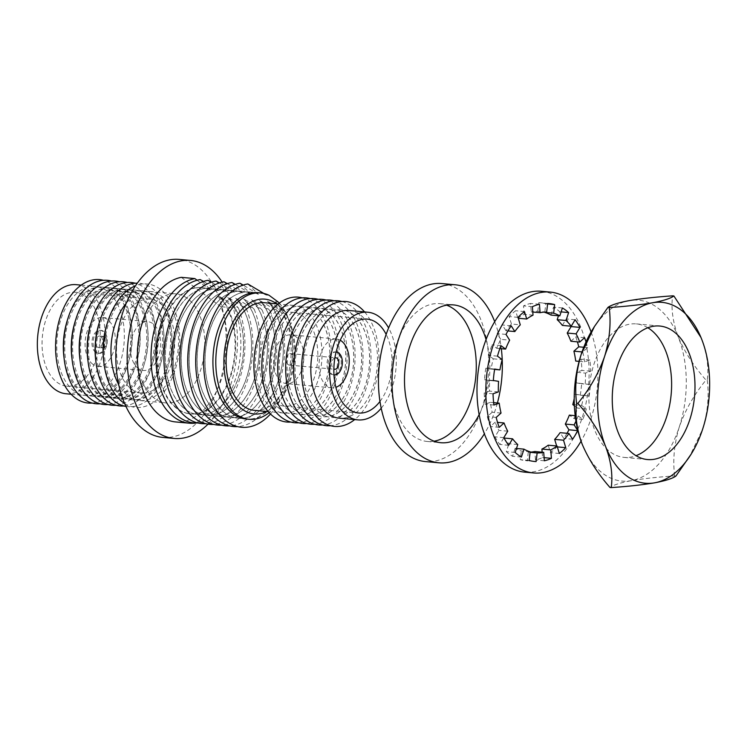 <?xml version="1.0" encoding="UTF-8"?>
<svg xmlns="http://www.w3.org/2000/svg" width="747" height="747" viewBox="0 0 747 747"><rect width="100%" height="100%" fill="white"/><g stroke="black" fill="none" stroke-linecap="round" stroke-linejoin="round"><path stroke-width="0.56" stroke-dasharray="3.73 2.8" d="M280.461 409.356A54.064 33.12 -84.7 0 1 265.017 347.439A54.064 33.12 -84.7 0 1 301.555 306.13A54.064 33.12 -84.7 0 1 312.75 310.565A54.064 33.12 -84.7 0 1 328.194 372.482A54.064 33.12 -84.7 0 1 291.657 413.791A54.064 33.12 -84.7 0 1 280.461 409.356M280.377 409.347A54.064 33.12 -84.7 0 1 264.942 347.43A54.064 33.12 -84.7 0 1 301.48 306.121A54.064 33.12 -84.7 0 1 312.666 310.556A54.064 33.12 -84.7 0 1 328.11 372.473A54.064 33.12 -84.7 0 1 291.573 413.782A54.064 33.12 -84.7 0 1 280.377 409.347M310.22 298.576A62.711 38.424 -84.7 0 1 319.268 303.021A62.711 38.424 -84.7 0 1 337.775 371.67A62.711 38.424 -84.7 0 1 298.8 422.793M288.323 410.075A54.064 33.12 -84.7 0 1 272.879 348.158A54.064 33.12 -84.7 0 1 309.417 306.849A54.064 33.12 -84.7 0 1 320.612 311.284A54.064 33.12 -84.7 0 1 336.057 373.211A54.064 33.12 -84.7 0 1 299.519 414.52A54.064 33.12 -84.7 0 1 288.323 410.075M288.407 410.084A54.064 33.12 -84.7 0 1 272.963 348.167A54.064 33.12 -84.7 0 1 309.501 306.858A54.064 33.12 -84.7 0 1 320.696 311.294A54.064 33.12 -84.7 0 1 336.131 373.211A54.064 33.12 -84.7 0 1 299.594 414.52A54.064 33.12 -84.7 0 1 288.407 410.084M318.166 299.304A62.711 38.424 -84.7 0 1 327.205 303.758A62.711 38.424 -84.7 0 1 345.712 372.398A62.711 38.424 -84.7 0 1 306.737 423.53M296.26 410.803A54.064 33.12 -84.7 0 1 280.825 348.886A54.064 33.12 -84.7 0 1 317.363 307.577A54.064 33.12 -84.7 0 1 328.549 312.022A54.064 33.12 -84.7 0 1 343.993 373.939A54.064 33.12 -84.7 0 1 307.456 415.248A54.064 33.12 -84.7 0 1 296.26 410.803M296.344 410.813A54.064 33.12 -84.7 0 1 280.9 348.896A54.064 33.12 -84.7 0 1 317.438 307.587A54.064 33.12 -84.7 0 1 328.633 312.031A54.064 33.12 -84.7 0 1 344.078 373.948A54.064 33.12 -84.7 0 1 307.54 415.257A54.064 33.12 -84.7 0 1 296.344 410.813M326.103 300.042A62.711 38.424 -84.7 0 1 335.151 304.487A62.711 38.424 -84.7 0 1 353.658 373.127A62.711 38.424 -84.7 0 1 314.683 424.259M304.206 411.541A54.064 33.12 -84.7 0 1 288.762 349.624A54.064 33.12 -84.7 0 1 325.3 308.315A54.064 33.12 -84.7 0 1 336.495 312.75A54.064 33.12 -84.7 0 1 351.94 374.667A54.064 33.12 -84.7 0 1 315.402 415.976A54.064 33.12 -84.7 0 1 304.206 411.541M304.29 411.55A54.064 33.12 -84.7 0 1 288.846 349.624A54.064 33.12 -84.7 0 1 325.384 308.315A54.064 33.12 -84.7 0 1 336.58 312.76A54.064 33.12 -84.7 0 1 352.014 374.677A54.064 33.12 -84.7 0 1 315.477 415.986A54.064 33.12 -84.7 0 1 304.29 411.55M334.049 300.77A62.711 38.424 -84.7 0 1 343.088 305.215A62.711 38.424 -84.7 0 1 361.595 373.864A62.711 38.424 -84.7 0 1 322.62 424.987M312.143 412.269A54.064 33.12 -84.7 0 1 296.708 350.352A54.064 33.12 -84.7 0 1 333.246 309.043A54.064 33.12 -84.7 0 1 344.432 313.479A54.064 33.12 -84.7 0 1 359.877 375.396A54.064 33.12 -84.7 0 1 323.339 416.705A54.064 33.12 -84.7 0 1 312.143 412.269M312.227 412.279A54.064 33.12 -84.7 0 1 296.783 350.362A54.064 33.12 -84.7 0 1 333.321 309.053A54.064 33.12 -84.7 0 1 344.516 313.488A54.064 33.12 -84.7 0 1 359.961 375.405A54.064 33.12 -84.7 0 1 323.423 416.714A54.064 33.12 -84.7 0 1 312.227 412.279M341.986 301.499A62.711 38.424 -84.7 0 1 351.034 305.943A62.711 38.424 -84.7 0 1 369.541 374.592A62.711 38.424 -84.7 0 1 330.566 425.715M320.089 412.998A54.064 33.12 -84.7 0 1 304.645 351.081A54.064 33.12 -84.7 0 1 341.183 309.772A54.064 33.12 -84.7 0 1 352.379 314.207A54.064 33.12 -84.7 0 1 367.823 376.133A54.064 33.12 -84.7 0 1 331.285 417.433A54.064 33.12 -84.7 0 1 320.089 412.998M320.174 413.007A54.064 33.12 -84.7 0 1 304.729 351.09A54.064 33.12 -84.7 0 1 341.267 309.781A54.064 33.12 -84.7 0 1 352.463 314.216A54.064 33.12 -84.7 0 1 367.897 376.133A54.064 33.12 -84.7 0 1 331.36 417.442A54.064 33.12 -84.7 0 1 320.174 413.007M349.129 310.5A54.064 33.12 -84.7 0 1 360.315 314.945A54.064 33.12 -84.7 0 1 375.76 376.862A54.064 33.12 -84.7 0 1 339.222 418.171M379.98 401.447A47.145 28.881 95.3 0 0 386.143 334.376M274.663 402.306A47.145 28.881 95.3 0 0 284.42 406.181A47.145 28.881 95.3 0 0 316.28 370.157A47.145 28.881 95.3 0 0 302.815 316.168A47.145 28.881 95.3 0 0 293.057 312.293A47.145 28.881 95.3 0 0 261.198 348.317A47.145 28.881 95.3 0 0 274.663 402.306M340.221 340.23A24.511 15.015 95.3 0 0 336.365 339.007A24.511 15.015 95.3 0 0 319.8 357.729A24.511 15.015 95.3 0 0 326.803 385.807A24.511 15.015 95.3 0 0 331.873 387.814A24.511 15.015 95.3 0 0 335.889 387.32M296.055 336.841A24.511 15.015 95.3 0 0 290.985 334.833A24.511 15.015 95.3 0 0 274.42 353.555A24.511 15.015 95.3 0 0 281.423 381.633A24.511 15.015 95.3 0 0 286.493 383.641A24.511 15.015 95.3 0 0 303.058 364.919A24.511 15.015 95.3 0 0 296.055 336.841M335.179 351.93L336.103 352.014A11.532 7.068 95.3 0 0 328.484 361.006A11.532 7.068 95.3 0 0 331.808 374.051A11.532 7.068 95.3 0 0 333.993 374.975L333.059 374.891A11.532 7.068 95.3 0 0 340.856 366.086A11.532 7.068 95.3 0 0 337.56 352.873A11.532 7.068 95.3 0 0 335.179 351.93A11.532 7.068 95.3 0 0 327.382 360.736A11.532 7.068 95.3 0 0 330.678 373.948A11.532 7.068 95.3 0 0 333.059 374.891M334.889 357.869A5.771 3.53 95.3 0 0 331.771 362.893A5.771 3.53 95.3 0 0 333.535 368.785A5.771 3.53 95.3 0 0 333.862 368.99M288.155 364.611A5.771 3.53 95.3 0 0 289.341 365.087A5.771 3.53 95.3 0 0 293.244 360.68A5.771 3.53 95.3 0 0 291.591 354.069A5.771 3.53 95.3 0 0 290.406 353.602A5.771 3.53 95.3 0 0 286.503 358.009A5.771 3.53 95.3 0 0 288.155 364.611M272.524 408.628A54.064 33.12 -84.7 0 1 257.08 346.701A54.064 33.12 -84.7 0 1 293.618 305.402A54.064 33.12 -84.7 0 1 304.813 309.837A54.064 33.12 -84.7 0 1 320.248 371.754A54.064 33.12 -84.7 0 1 283.711 413.063A54.064 33.12 -84.7 0 1 272.524 408.628M302.283 297.848A62.711 38.424 -84.7 0 1 311.322 302.292A62.711 38.424 -84.7 0 1 329.829 370.942A62.711 38.424 -84.7 0 1 290.854 422.064M107.353 322.993A54.783 33.568 -84.7 0 1 141.827 290.714A54.783 33.568 -84.7 0 1 153.172 295.214A54.783 33.568 -84.7 0 1 168.822 357.953A54.783 33.568 -84.7 0 1 131.799 399.813A54.783 33.568 -84.7 0 1 120.454 395.322A54.783 33.568 -84.7 0 1 103.786 361.781M154.564 295.336A54.783 33.568 95.3 0 0 143.219 290.844A54.783 33.568 95.3 0 0 106.195 332.704A54.783 33.568 95.3 0 0 121.845 395.443A54.783 33.568 95.3 0 0 133.19 399.944A54.783 33.568 95.3 0 0 170.213 358.084A54.783 33.568 95.3 0 0 154.564 295.336M125.972 406.443A61.992 37.985 95.3 0 0 169.438 360.829A61.992 37.985 95.3 0 0 152.052 288.323A61.992 37.985 95.3 0 0 137.317 283.141M146.627 294.607A54.783 33.568 95.3 0 0 135.282 290.107A54.783 33.568 95.3 0 0 98.259 331.967A54.783 33.568 95.3 0 0 113.908 394.715A54.783 33.568 95.3 0 0 125.244 399.215A54.783 33.568 95.3 0 0 162.267 357.355A54.783 33.568 95.3 0 0 146.627 294.607M99.416 322.265A54.783 33.568 -84.7 0 1 133.89 289.985A54.783 33.568 -84.7 0 1 145.235 294.477A54.783 33.568 -84.7 0 1 160.876 357.225A54.783 33.568 -84.7 0 1 123.853 399.085A54.783 33.568 -84.7 0 1 112.517 394.584A54.783 33.568 -84.7 0 1 95.849 361.053M123.927 405.985A61.992 37.985 95.3 0 0 162.416 355.413A61.992 37.985 95.3 0 0 144.106 287.595A61.992 37.985 95.3 0 0 135.216 283.206M138.681 293.879A54.783 33.568 95.3 0 0 127.335 289.378A54.783 33.568 95.3 0 0 90.312 331.238A54.783 33.568 95.3 0 0 105.962 393.986A54.783 33.568 95.3 0 0 117.307 398.478A54.783 33.568 95.3 0 0 154.33 356.627A54.783 33.568 95.3 0 0 138.681 293.879M91.47 321.537A54.783 33.568 -84.7 0 1 125.944 289.257A54.783 33.568 -84.7 0 1 137.289 293.748A54.783 33.568 -84.7 0 1 152.939 356.496A54.783 33.568 -84.7 0 1 115.916 398.356A54.783 33.568 -84.7 0 1 104.571 393.856A54.783 33.568 -84.7 0 1 87.903 360.325M115.981 405.257A61.992 37.985 95.3 0 0 154.47 354.685A61.992 37.985 95.3 0 0 136.169 286.867A61.992 37.985 95.3 0 0 127.27 282.478M130.744 293.151A54.783 33.568 95.3 0 0 119.399 288.65A54.783 33.568 95.3 0 0 82.375 330.51A54.783 33.568 95.3 0 0 98.025 393.258A54.783 33.568 95.3 0 0 109.361 397.749A54.783 33.568 95.3 0 0 146.384 355.889A54.783 33.568 95.3 0 0 130.744 293.151M83.533 320.808A54.783 33.568 -84.7 0 1 118.007 288.519A54.783 33.568 -84.7 0 1 129.352 293.02A54.783 33.568 -84.7 0 1 144.993 355.768A54.783 33.568 -84.7 0 1 107.97 397.628A54.783 33.568 -84.7 0 1 96.634 393.127A54.783 33.568 -84.7 0 1 79.966 359.596M108.044 404.529A61.992 37.985 95.3 0 0 146.533 353.957A61.992 37.985 95.3 0 0 128.223 286.129A61.992 37.985 95.3 0 0 119.333 281.75M122.797 292.413A54.783 33.568 95.3 0 0 111.452 287.922A54.783 33.568 95.3 0 0 74.429 329.782A54.783 33.568 95.3 0 0 90.079 392.52A54.783 33.568 95.3 0 0 101.424 397.021A54.783 33.568 95.3 0 0 138.447 355.161A54.783 33.568 95.3 0 0 122.797 292.413M75.587 320.08A54.783 33.568 -84.7 0 1 110.061 287.791A54.783 33.568 -84.7 0 1 121.406 292.292A54.783 33.568 -84.7 0 1 137.056 355.03A54.783 33.568 -84.7 0 1 100.033 396.89A54.783 33.568 -84.7 0 1 88.688 392.399A54.783 33.568 -84.7 0 1 72.02 358.859M100.098 403.791A61.992 37.985 95.3 0 0 138.587 353.219A61.992 37.985 95.3 0 0 120.286 285.401A61.992 37.985 95.3 0 0 111.387 281.021M114.861 291.685A54.783 33.568 95.3 0 0 103.516 287.193A54.783 33.568 95.3 0 0 66.492 329.053A54.783 33.568 95.3 0 0 82.142 391.792A54.783 33.568 95.3 0 0 93.478 396.293A54.783 33.568 95.3 0 0 130.501 354.433A54.783 33.568 95.3 0 0 114.861 291.685M67.65 319.342A54.783 33.568 -84.7 0 1 102.124 287.063A54.783 33.568 -84.7 0 1 113.469 291.563A54.783 33.568 -84.7 0 1 129.11 354.302A54.783 33.568 -84.7 0 1 92.086 396.162A54.783 33.568 -84.7 0 1 80.751 391.661A54.783 33.568 -84.7 0 1 64.083 358.13M92.161 403.063A61.992 37.985 95.3 0 0 130.65 352.491A61.992 37.985 95.3 0 0 112.349 284.672A61.992 37.985 95.3 0 0 103.45 280.293M106.914 290.957A54.783 33.568 95.3 0 0 95.569 286.456A54.783 33.568 95.3 0 0 58.546 328.316A54.783 33.568 95.3 0 0 74.196 391.064A54.783 33.568 95.3 0 0 85.541 395.565A54.783 33.568 95.3 0 0 122.564 353.704A54.783 33.568 95.3 0 0 106.914 290.957M76.157 284.672A54.783 33.568 -84.7 0 1 87.502 289.173A54.783 33.568 -84.7 0 1 103.151 351.912A54.783 33.568 -84.7 0 1 66.128 393.772M85.223 296.148A47.145 28.881 -84.7 0 1 98.688 350.147A47.145 28.881 -84.7 0 1 66.828 386.171A47.145 28.881 -84.7 0 1 57.061 382.296A47.145 28.881 -84.7 0 1 43.597 328.307A47.145 28.881 -84.7 0 1 75.456 292.282A47.145 28.881 -84.7 0 1 85.223 296.148M159.643 302.993A47.145 28.881 -84.7 0 1 173.108 356.991A47.145 28.881 -84.7 0 1 141.248 393.015A47.145 28.881 -84.7 0 1 131.491 389.14A47.145 28.881 -84.7 0 1 118.026 335.151A47.145 28.881 -84.7 0 1 149.886 299.127A47.145 28.881 -84.7 0 1 159.643 302.993M92.861 364.284A24.511 15.015 -84.7 0 1 85.868 336.215A24.511 15.015 -84.7 0 1 102.432 317.494A24.511 15.015 -84.7 0 1 107.503 319.501A24.511 15.015 -84.7 0 1 114.506 347.57A24.511 15.015 -84.7 0 1 97.941 366.301A24.511 15.015 -84.7 0 1 92.861 364.284M138.242 368.458A24.511 15.015 -84.7 0 1 131.248 340.389A24.511 15.015 -84.7 0 1 147.813 321.668A24.511 15.015 -84.7 0 1 152.883 323.675A24.511 15.015 -84.7 0 1 159.886 351.744A24.511 15.015 -84.7 0 1 143.321 370.475A24.511 15.015 -84.7 0 1 138.242 368.458M95.607 352.332A11.532 7.068 -84.7 0 1 92.311 339.119A11.532 7.068 -84.7 0 1 100.107 330.305A11.532 7.068 -84.7 0 1 102.498 331.257A11.532 7.068 -84.7 0 1 105.785 344.46A11.532 7.068 -84.7 0 1 97.997 353.275A11.532 7.068 -84.7 0 1 95.607 352.332M96.736 352.435A11.532 7.068 -84.7 0 1 93.45 339.222A11.532 7.068 -84.7 0 1 101.237 330.407A11.532 7.068 -84.7 0 1 103.628 331.36A11.532 7.068 -84.7 0 1 106.924 344.563A11.532 7.068 -84.7 0 1 99.127 353.378A11.532 7.068 -84.7 0 1 96.736 352.435M100.77 336.523A5.771 3.53 -84.7 0 1 102.423 343.125A5.771 3.53 -84.7 0 1 98.52 347.532A5.771 3.53 -84.7 0 1 97.325 347.056A5.771 3.53 -84.7 0 1 95.681 340.455A5.771 3.53 -84.7 0 1 99.575 336.047A5.771 3.53 -84.7 0 1 100.77 336.523M105.308 336.944A5.771 3.53 -84.7 0 1 106.961 343.545A5.771 3.53 -84.7 0 1 103.058 347.953A5.771 3.53 -84.7 0 1 101.863 347.476A5.771 3.53 -84.7 0 1 100.219 340.875A5.771 3.53 -84.7 0 1 104.113 336.467A5.771 3.53 -84.7 0 1 105.308 336.944M126.196 303.301A54.783 33.568 -84.7 0 1 149.774 291.442A54.783 33.568 -84.7 0 1 161.119 295.943A54.783 33.568 -84.7 0 1 176.759 358.691A54.783 33.568 -84.7 0 1 139.736 400.541A54.783 33.568 -84.7 0 1 128.4 396.05A54.783 33.568 -84.7 0 1 118.726 384.584M124.656 403.492A61.992 37.985 95.3 0 0 175.396 369.065A61.992 37.985 95.3 0 0 159.989 289.052A61.992 37.985 95.3 0 0 135.478 285.793M162.79 437.406A89.379 54.764 95.3 0 0 223.204 369.111A89.379 54.764 95.3 0 0 197.666 266.744A89.379 54.764 95.3 0 0 179.159 259.405M254.522 410.374A54.064 33.12 95.3 0 0 291.05 369.065A54.064 33.12 95.3 0 0 275.615 307.148A54.064 33.12 95.3 0 0 264.419 302.712M154.62 398.459A54.783 33.568 -84.7 0 1 138.97 335.711A54.783 33.568 -84.7 0 1 175.993 293.851A54.783 33.568 -84.7 0 1 187.338 298.352A54.783 33.568 -84.7 0 1 202.988 361.1A54.783 33.568 -84.7 0 1 165.965 402.96A54.783 33.568 -84.7 0 1 154.62 398.459M197.115 280.246L210.103 289.864A63.43 38.863 95.3 0 0 201.746 287.539A63.43 38.863 95.3 0 0 158.878 336.01A63.43 38.863 95.3 0 0 176.992 408.656A63.43 38.863 95.3 0 0 190.13 413.866A63.43 38.863 95.3 0 0 232.065 369.513A63.43 38.863 95.3 0 0 219.319 296.69L219.926 296.736A63.43 38.863 -84.7 0 1 232.672 369.569A63.43 38.863 -84.7 0 1 190.737 413.922A63.43 38.863 -84.7 0 1 177.599 408.712A63.43 38.863 -84.7 0 1 159.484 336.066A63.43 38.863 -84.7 0 1 202.353 287.595A63.43 38.863 -84.7 0 1 210.71 289.92L200.196 279.583M195.891 423.007A72.804 44.605 95.3 0 0 234.969 380.634A72.804 44.605 95.3 0 0 234.539 307.96L220.925 306.709A72.804 44.605 95.3 0 1 219.609 384.191A72.804 44.605 95.3 0 1 175.657 421.943M219.926 296.736L238.293 307.801L227.779 297.465A63.43 38.863 -84.7 0 1 240.534 370.288A63.43 38.863 -84.7 0 1 198.599 414.641A63.43 38.863 -84.7 0 1 185.461 409.44A63.43 38.863 -84.7 0 1 167.347 336.785A63.43 38.863 -84.7 0 1 210.215 288.314A63.43 38.863 -84.7 0 1 218.572 290.639L218.647 290.648A63.43 38.863 -84.7 0 0 210.299 288.323L210.215 288.314M238.293 307.801A72.076 44.166 -84.7 0 1 238.676 382.062A72.076 44.166 -84.7 0 1 197.871 422.97M210.299 288.323A63.43 38.863 -84.7 0 0 167.421 336.794A63.43 38.863 -84.7 0 0 185.545 409.44A63.43 38.863 -84.7 0 0 198.674 414.65A63.43 38.863 -84.7 0 0 240.618 370.297A63.43 38.863 -84.7 0 0 227.863 297.474L246.239 308.53L235.725 298.193A63.43 38.863 -84.7 0 1 248.471 371.026A63.43 38.863 -84.7 0 1 206.536 415.379A63.43 38.863 -84.7 0 1 193.408 410.168A63.43 38.863 -84.7 0 1 175.284 337.513A63.43 38.863 -84.7 0 1 218.152 289.042A63.43 38.863 -84.7 0 1 226.509 291.367L226.593 291.377A63.43 38.863 -84.7 0 0 218.236 289.052L218.152 289.042M246.239 308.53A72.076 44.166 -84.7 0 1 246.613 382.791A72.076 44.166 -84.7 0 1 205.817 423.698M218.236 289.052A63.43 38.863 -84.7 0 0 175.368 337.523A63.43 38.863 -84.7 0 0 193.482 410.178A63.43 38.863 -84.7 0 0 206.62 415.379A63.43 38.863 -84.7 0 0 248.555 371.026A63.43 38.863 -84.7 0 0 235.809 298.202L254.176 309.258L243.662 298.921A63.43 38.863 -84.7 0 1 256.417 371.754A63.43 38.863 -84.7 0 1 214.482 416.107A63.43 38.863 -84.7 0 1 201.345 410.897A63.43 38.863 -84.7 0 1 183.23 338.242A63.43 38.863 -84.7 0 1 226.098 289.78A63.43 38.863 -84.7 0 1 234.455 292.096L234.53 292.105A63.43 38.863 -84.7 0 0 226.182 289.789L226.098 289.78M254.176 309.258A72.076 44.166 -84.7 0 1 254.559 383.528A72.076 44.166 -84.7 0 1 213.754 424.427M226.182 289.789A63.43 38.863 -84.7 0 0 183.304 338.251A63.43 38.863 -84.7 0 0 201.429 410.906A63.43 38.863 -84.7 0 0 214.557 416.116A63.43 38.863 -84.7 0 0 256.501 371.763A63.43 38.863 -84.7 0 0 243.746 298.931L262.122 309.996L251.608 299.659A63.43 38.863 -84.7 0 1 264.354 372.482A63.43 38.863 -84.7 0 1 222.419 416.835A63.43 38.863 -84.7 0 1 209.291 411.625A63.43 38.863 -84.7 0 1 191.167 338.979A63.43 38.863 -84.7 0 1 234.035 290.508A63.43 38.863 -84.7 0 1 242.392 292.833L242.476 292.833A63.43 38.863 -84.7 0 0 234.119 290.518L234.035 290.508M262.122 309.996A72.076 44.166 -84.7 0 1 262.496 384.257A72.076 44.166 -84.7 0 1 221.691 425.155M234.119 290.518A63.43 38.863 -84.7 0 0 191.251 338.979A63.43 38.863 -84.7 0 0 209.365 411.634A63.43 38.863 -84.7 0 0 222.503 416.845A63.43 38.863 -84.7 0 0 264.438 372.492A63.43 38.863 -84.7 0 0 251.692 299.659L270.059 310.724L259.545 300.387A63.43 38.863 -84.7 0 1 272.3 373.211A63.43 38.863 -84.7 0 1 230.365 417.564A63.43 38.863 -84.7 0 1 217.228 412.363A63.43 38.863 -84.7 0 1 199.113 339.708A63.43 38.863 -84.7 0 1 241.981 291.237A63.43 38.863 -84.7 0 1 250.338 293.562L250.413 293.571A63.43 38.863 -84.7 0 0 242.065 291.246L241.981 291.237M270.059 310.724A72.076 44.166 -84.7 0 1 270.442 384.985A72.076 44.166 -84.7 0 1 229.637 425.893M242.065 291.246A63.43 38.863 -84.7 0 0 199.188 339.717A63.43 38.863 -84.7 0 0 217.312 412.363A63.43 38.863 -84.7 0 0 230.44 417.573A63.43 38.863 -84.7 0 0 272.384 373.22A63.43 38.863 -84.7 0 0 259.629 300.397L278.005 311.452L267.491 301.116A63.43 38.863 -84.7 0 1 280.237 373.939A63.43 38.863 -84.7 0 1 238.302 418.292A63.43 38.863 -84.7 0 1 225.164 413.091A63.43 38.863 -84.7 0 1 207.05 340.436A63.43 38.863 -84.7 0 1 249.918 291.965A63.43 38.863 -84.7 0 1 258.275 294.29L258.359 294.299A63.43 38.863 -84.7 0 0 250.002 291.974L249.918 291.965M278.005 311.452A72.076 44.166 -84.7 0 1 278.379 385.713A72.076 44.166 -84.7 0 1 237.574 426.621M279.247 303.133A63.43 38.863 -84.7 0 1 288.603 318.997A63.43 38.863 -84.7 0 1 281.264 398.777A63.43 38.863 -84.7 0 1 269.172 412.671M278.304 302.115L275.428 301.844A63.43 38.863 -84.7 0 1 288.183 374.677A63.43 38.863 -84.7 0 1 246.249 419.03M276.689 303.861A57.668 35.333 95.3 0 0 276.661 303.842A57.668 35.333 95.3 0 1 290.079 322.788L288.603 318.997M250.002 291.974A63.43 38.863 -84.7 0 0 207.134 340.445A63.43 38.863 -84.7 0 0 225.249 413.1A63.43 38.863 -84.7 0 0 238.386 418.301A63.43 38.863 -84.7 0 0 280.321 373.948A63.43 38.863 -84.7 0 0 267.575 301.125L285.942 312.181A72.076 44.166 -84.7 0 1 270.498 414.015M285.942 312.181L275.428 301.844M257.864 292.703A63.43 38.863 -84.7 0 1 266.221 295.018L263.859 293.459M247.845 283.963L258.359 294.299M266.763 411.504A57.668 35.333 95.3 0 0 283.412 395.322A57.668 35.333 95.3 0 0 290.079 322.788M266.221 295.018L269.097 295.289M258.275 294.29L243.223 285.083M239.899 283.234L250.413 293.571M250.338 293.562L235.286 284.355M231.962 282.497L242.476 292.833M242.392 292.833L227.34 283.627M224.016 281.768L234.53 292.105M234.455 292.096L219.403 282.898M216.079 281.04L226.593 291.377M226.509 291.367L211.457 282.161M208.133 280.312L218.647 290.648M218.572 290.639L203.52 281.432M234.539 307.96L219.319 296.69M210.103 289.864L210.71 289.92M208.021 424.137A89.379 54.764 95.3 0 0 222.167 282.133M181.26 277.333L220.925 306.709M381.213 408.226A54.064 33.12 95.3 0 0 388.599 327.933M364.583 311.929A62.711 38.424 -84.7 0 1 354.685 419.59M500.92 345.628L492.077 344.815L496.755 348.279A70.638 43.279 -84.7 0 1 500.789 339.353L509.641 340.165M494.607 369.41L491.078 369.083A70.638 43.279 -84.7 0 1 493.309 358.821L488.631 355.348A79.285 48.583 -84.7 0 1 490.237 349.998A79.285 48.583 -84.7 0 1 492.077 344.815M541.36 291.265A90.817 55.651 -84.7 0 1 582.081 418.021A90.817 55.651 -84.7 0 1 524.73 472.141M591.092 331.985A90.817 55.651 -84.7 0 1 590.933 418.843A90.817 55.651 -84.7 0 1 581.054 441.178M579.121 361.371L584.565 361.865L589.878 360.017A79.285 48.583 -84.7 0 1 590.756 371.25L585.443 373.108L576.665 372.295L581.904 370.437A79.285 48.583 -84.7 0 0 581.026 359.204L575.722 361.053M586.012 341.902A79.285 48.583 -84.7 0 1 587.6 347.616L582.753 351.986L582.025 351.921M582.753 351.986A70.638 43.279 -84.7 0 1 584.565 361.865M576.6 372.632A70.638 43.279 -84.7 0 1 576.367 382.884L590.475 384.546A79.285 48.583 -84.7 0 1 589.122 395.994L575.013 394.323A70.638 43.279 -84.7 0 1 574.219 398.571M585.443 373.108A70.638 43.279 -84.7 0 1 585.218 383.697M574.331 404.734L581.624 405.406L586.311 408.87A79.285 48.583 -84.7 0 1 582.865 419.412L578.187 415.939L575.19 415.668M583.865 395.144A70.638 43.279 -84.7 0 1 581.624 405.406M578.187 415.939A70.638 43.279 -84.7 0 1 575.965 421.159M530.118 452.131A70.638 43.279 -84.7 0 1 528.288 452.15L530.09 452.318M530.155 451.832L521.303 451.02A70.638 43.279 -84.7 0 1 515.131 448.34L516.476 448.461M517.755 444.54L508.903 443.727A70.638 43.279 -84.7 0 1 503.73 438.003L504.029 438.031M507.727 431.178L498.875 430.365A70.638 43.279 -84.7 0 1 495.205 422.158L497.539 422.372M501.041 413.054L492.189 412.232A70.638 43.279 -84.7 0 1 490.377 402.353L493.636 402.652M498.352 391.932L489.5 391.12A70.638 43.279 -84.7 0 1 489.724 380.531L498.576 381.343M493.309 358.821L502.161 359.634M499.846 348.569L496.755 348.279M507.932 330.93L505.99 330.753A70.638 43.279 -84.7 0 1 511.434 324.021L520.276 324.842M518.278 318.25L517.876 318.213A70.638 43.279 -84.7 0 1 524.179 314.347L533.031 315.159M532.788 312.022L531.248 311.882A70.638 43.279 -84.7 0 1 537.803 311.266L546.655 312.078M562.36 325.403L566.273 318.941A79.285 48.583 -84.7 0 1 570.913 326.196M550.959 315.075L553.546 307.148A79.285 48.583 -84.7 0 1 559.774 311.76L558.467 315.766M537.803 311.266L538.82 302.647A79.285 48.583 -84.7 0 1 540.305 302.75A79.285 48.583 -84.7 0 1 545.805 303.777L544.824 312.087M524.179 314.347L523.526 305.897A79.285 48.583 -84.7 0 1 530.585 303.431L531.248 311.882M511.434 324.021L509.165 316.56A79.285 48.583 -84.7 0 1 515.607 310.743L517.876 318.213M500.789 339.353L497.138 333.601A79.285 48.583 -84.7 0 1 502.339 325.001L505.99 330.753M489.724 380.531L484.467 379.681A79.285 48.583 -84.7 0 1 485.821 368.234L491.078 369.083M490.377 402.353L485.064 404.211A79.285 48.583 -84.7 0 1 484.187 392.969L489.5 391.12M495.205 422.158L490.349 426.537A79.285 48.583 -84.7 0 1 487.343 416.611L492.189 412.232M503.73 438.003L499.818 444.474A79.285 48.583 -84.7 0 1 494.962 436.827L498.875 430.365M515.131 448.34L512.545 456.268A79.285 48.583 -84.7 0 1 506.317 451.655L508.903 443.727M528.288 452.15L527.27 460.759A79.285 48.583 -84.7 0 1 525.785 460.656A79.285 48.583 -84.7 0 1 520.286 459.629L521.303 451.02M542.154 452.196L542.565 457.519A79.285 48.583 -84.7 0 1 535.506 459.975L534.843 451.524M556.664 445.978L556.926 446.855A79.285 48.583 -84.7 0 1 550.483 452.663L548.214 445.203M567.01 433.297A79.285 48.583 -84.7 0 1 563.752 438.405L560.101 432.662M575.097 415.659A79.285 48.583 -84.7 0 1 574.013 418.6L569.335 415.127M574.368 405.77L577.459 408.058A79.285 48.583 -84.7 0 1 575.171 415.444M576.367 382.884L581.624 383.734A79.285 48.583 -84.7 0 1 580.27 395.182L575.013 394.323M570.895 341.248L575.741 336.878A79.285 48.583 -84.7 0 1 577.403 341.846M561.118 311.882L559.774 311.76M562.398 307.96L553.546 307.148M547.607 303.945L545.805 303.777M547.672 303.469L538.82 302.647M539.437 304.244L530.585 303.431M532.378 306.709L523.526 305.897M524.459 311.555L515.607 310.743M518.016 317.372L509.165 316.56M511.191 325.813L502.339 325.001M505.99 334.413L497.138 333.601M497.474 356.16L488.631 355.348M494.663 369.046L485.821 368.234M493.319 380.494L484.467 379.681M493.039 393.79L484.187 392.969M493.907 405.023L485.064 404.211M496.185 417.424L487.343 416.611M499.201 427.349L490.349 426.537M503.814 437.639L494.962 436.827M508.67 445.287L499.818 444.474M515.169 452.467L506.317 451.655M521.387 457.08L512.545 456.268M529.137 460.441L520.286 459.629M533.153 461.301L527.27 460.759M544.358 460.796L535.506 459.975M544.105 457.659L542.565 457.519M559.335 453.476L550.483 452.663M572.604 439.217L563.752 438.405M582.865 419.412L574.013 418.6M586.311 408.87L577.459 408.058M589.122 395.994L580.27 395.182M590.475 384.546L581.624 383.734M590.756 371.25L581.904 370.437M589.878 360.017L581.026 359.204M587.6 347.616L583.752 347.262M584.593 337.691L575.741 336.878M575.115 319.753L566.273 318.941M647.817 327.746A67.034 41.076 95.3 0 0 636.388 323.89A67.034 41.076 95.3 0 0 594.061 363.836A67.034 41.076 95.3 0 0 624.109 457.397A67.034 41.076 95.3 0 0 636.052 455.689M675.942 476.007L674.681 475.895C657.696 477.062 643.232 478.65 631.28 480.666C620.337 482.749 613.24 485.018 609.991 487.483M674.681 475.895C672.655 460.255 674.196 443.951 679.284 426.967C685.27 410.066 694.178 394.435 705.999 380.074C693.898 366.319 684.644 351.949 678.257 336.944C672.814 322.19 670.937 308.483 672.627 295.84M700.966 337.467L701.629 339.091C707.064 353.845 708.94 367.543 707.26 380.186L705.999 380.074M707.26 380.186C709.276 395.826 707.745 412.139 702.656 429.114L689.434 456.921M701.629 339.091L701.835 339.624M592.539 329.576A90.817 55.651 -84.7 0 1 629.226 300.621A90.817 55.651 -84.7 0 1 678.257 336.944A90.817 55.651 95.3 0 1 679.284 426.967A90.817 55.651 -84.7 0 1 631.28 480.666A90.817 55.651 -84.7 0 1 582.24 444.353M486.064 339.577A69.2 42.402 -84.7 0 1 479.172 414.557M434.128 441.188A69.2 42.402 -84.7 0 1 427.247 441.468A69.2 42.402 -84.7 0 1 412.914 435.781A69.2 42.402 -84.7 0 1 393.146 356.524A69.2 42.402 -84.7 0 1 439.918 303.655A69.2 42.402 -84.7 0 1 446.641 305.178M441.766 283.552A89.379 54.764 -84.7 0 1 460.273 290.891A89.379 54.764 -84.7 0 1 485.802 393.267A89.379 54.764 -84.7 0 1 425.398 461.562M494.71 321.658A89.379 54.764 -84.7 0 1 501.321 348.7M497.399 403.007A89.379 54.764 -84.7 0 1 484.401 433.755M284.42 406.181L358.616 413.007M336.365 339.007L290.985 334.833M289.341 365.087L334.721 369.261M141.827 290.714L143.219 290.844M133.89 289.985L135.282 290.107M125.944 289.257L127.335 289.378M118.007 288.519L119.399 288.65M110.061 287.791L111.452 287.922M102.124 287.063L103.516 287.193M81.143 285.13L95.569 286.456M141.248 393.015L66.828 386.171M102.432 317.494L147.813 321.668M100.107 330.305L101.237 330.407M103.058 347.953L98.52 347.532M293.618 305.402L278.155 303.973M149.774 291.442L175.993 293.851M190.737 413.922L190.13 413.866M283.412 395.322L281.264 398.777M202.353 287.595L201.746 287.539M139.736 400.541L165.965 402.96M283.711 413.063L268.257 411.644M104.113 336.467L99.575 336.047M97.997 353.275L99.127 353.378M97.941 366.301L143.321 370.475M149.886 299.127L75.456 292.282M71.114 394.229L85.541 395.565M92.086 396.162L93.478 396.293M100.033 396.89L101.424 397.021M107.97 397.628L109.361 397.749M115.916 398.356L117.307 398.478M123.853 399.085L125.244 399.215M131.799 399.813L133.19 399.944M290.406 353.602L335.776 357.776M331.873 387.814L286.493 383.641M293.057 312.293L367.253 319.118M549.157 303.562L540.305 302.75M534.637 461.478L525.785 460.656M624.109 457.397L647.481 459.545M636.388 323.89L659.76 326.037M427.247 441.468L440.861 442.719M439.918 303.655L453.532 304.907"/><path stroke-width="1.12" d="M298.8 422.793A62.711 38.424 -84.7 0 1 281.806 417.62A62.711 38.424 -84.7 0 1 264.597 342.649A62.711 38.424 -84.7 0 1 310.22 298.576M306.737 423.53A62.711 38.424 -84.7 0 1 289.752 418.348A62.711 38.424 -84.7 0 1 272.534 343.387A62.711 38.424 -84.7 0 1 318.166 299.304M314.683 424.259A62.711 38.424 -84.7 0 1 297.689 419.076A62.711 38.424 -84.7 0 1 280.48 344.115A62.711 38.424 -84.7 0 1 326.103 300.042M322.62 424.987A62.711 38.424 -84.7 0 1 305.635 419.814A62.711 38.424 -84.7 0 1 288.417 344.843A62.711 38.424 -84.7 0 1 334.049 300.77M330.566 425.715A62.711 38.424 -84.7 0 1 313.572 420.542A62.711 38.424 -84.7 0 1 296.363 345.572A62.711 38.424 -84.7 0 1 341.986 301.499M354.685 419.59A62.711 38.424 -84.7 0 1 321.518 421.271A62.711 38.424 -84.7 0 1 306.391 338.895A62.711 38.424 -84.7 0 1 358.971 306.672A62.711 38.424 -84.7 0 1 364.583 311.929M357.981 419.889L339.222 418.171A54.064 33.12 -84.7 0 1 328.026 413.726A54.064 33.12 -84.7 0 1 312.591 351.809A54.064 33.12 -84.7 0 1 349.129 310.5L367.888 312.227A54.064 33.12 95.3 0 0 331.351 353.536A54.064 33.12 95.3 0 0 346.795 415.453A54.064 33.12 95.3 0 0 357.981 419.889A54.064 33.12 95.3 0 0 381.213 408.226M388.599 327.933A54.064 33.12 95.3 0 0 379.084 316.663A54.064 33.12 95.3 0 0 367.888 312.227M386.143 334.376A47.145 28.881 95.3 0 0 377.011 322.984A47.145 28.881 95.3 0 0 367.253 319.118A47.145 28.881 95.3 0 0 335.394 355.142A47.145 28.881 95.3 0 0 348.858 409.132A47.145 28.881 95.3 0 0 358.616 413.007A47.145 28.881 95.3 0 0 379.98 401.447M335.889 387.32A24.511 15.015 95.3 0 0 348.952 365.881A24.511 15.015 95.3 0 0 341.435 341.015A24.511 15.015 95.3 0 0 340.221 340.23M334.198 375.003L333.993 374.975A11.532 7.068 95.3 0 0 334.198 375.003A11.532 7.068 95.3 0 0 341.995 366.189A11.532 7.068 95.3 0 0 338.699 352.976A11.532 7.068 95.3 0 0 336.309 352.033A11.532 7.068 95.3 0 0 336.103 352.014L336.309 352.033M333.862 368.99A5.771 3.53 95.3 0 0 334.721 369.261A5.771 3.53 95.3 0 0 338.624 364.853A5.771 3.53 95.3 0 0 336.972 358.243A5.771 3.53 95.3 0 0 335.776 357.776A5.771 3.53 95.3 0 0 334.889 357.869M290.854 422.064A62.711 38.424 -84.7 0 1 273.869 416.891A62.711 38.424 -84.7 0 1 256.651 341.921A62.711 38.424 -84.7 0 1 302.283 297.848M103.786 361.781A54.783 33.568 -84.7 0 1 107.353 322.993M137.317 283.141A61.992 37.985 95.3 0 0 97.026 332.116A61.992 37.985 95.3 0 0 115.029 401.606A61.992 37.985 95.3 0 0 125.972 406.443M95.849 361.053A54.783 33.568 -84.7 0 1 99.416 322.265M135.216 283.206A61.992 37.985 95.3 0 0 90.079 326.728A61.992 37.985 95.3 0 0 107.082 400.868A61.992 37.985 95.3 0 0 123.927 405.985M87.903 360.325A54.783 33.568 -84.7 0 1 91.47 321.537M127.27 282.478A61.992 37.985 95.3 0 0 82.133 326A61.992 37.985 95.3 0 0 99.146 400.14A61.992 37.985 95.3 0 0 115.981 405.257M79.966 359.596A54.783 33.568 -84.7 0 1 83.533 320.808M119.333 281.75A61.992 37.985 95.3 0 0 74.196 325.272A61.992 37.985 95.3 0 0 91.199 399.412A61.992 37.985 95.3 0 0 108.044 404.529M72.02 358.859A54.783 33.568 -84.7 0 1 75.587 320.08M111.387 281.021A61.992 37.985 95.3 0 0 66.25 324.543A61.992 37.985 95.3 0 0 83.262 398.683A61.992 37.985 95.3 0 0 100.098 403.791M64.083 358.13A54.783 33.568 -84.7 0 1 67.65 319.342M103.45 280.293A61.992 37.985 95.3 0 0 58.313 323.806A61.992 37.985 95.3 0 0 75.316 397.946A61.992 37.985 95.3 0 0 92.161 403.063M71.114 394.229L66.128 393.772A54.783 33.568 -84.7 0 1 54.783 389.28A54.783 33.568 -84.7 0 1 39.133 326.532A54.783 33.568 -84.7 0 1 76.157 284.672L81.143 285.13M118.726 384.584A54.783 33.568 -84.7 0 1 126.196 303.301M135.478 285.793A61.992 37.985 95.3 0 0 103.814 340.679A61.992 37.985 95.3 0 0 122.966 402.334A61.992 37.985 95.3 0 0 124.656 403.492M222.167 282.133A89.379 54.764 95.3 0 0 209.011 267.781A89.379 54.764 95.3 0 0 190.504 260.442A89.379 54.764 95.3 0 0 130.099 328.745A89.379 54.764 95.3 0 0 155.628 431.112A89.379 54.764 95.3 0 0 174.135 438.452A89.379 54.764 95.3 0 0 208.021 424.137M190.504 260.442L179.159 259.405A89.379 54.764 95.3 0 0 118.754 327.7A89.379 54.764 95.3 0 0 144.283 430.076A89.379 54.764 95.3 0 0 162.79 437.406L174.135 438.452M278.155 303.973L264.419 302.712A54.064 33.12 95.3 0 0 227.882 344.022A54.064 33.12 95.3 0 0 243.326 405.938A54.064 33.12 95.3 0 0 254.522 410.374L268.257 411.644M189.271 423.194L175.657 421.943A72.804 44.605 95.3 0 1 160.577 415.967A72.804 44.605 95.3 0 1 138.699 338.736A72.804 44.605 95.3 0 1 181.26 277.333L194.874 278.584A72.804 44.605 95.3 0 0 152.313 339.988A72.804 44.605 95.3 0 0 174.191 417.218A72.804 44.605 95.3 0 0 189.271 423.194A72.804 44.605 95.3 0 0 195.891 423.007M197.871 422.97A72.076 44.166 -84.7 0 1 178.944 416.975A72.076 44.166 -84.7 0 1 157.374 339.894A72.076 44.166 -84.7 0 1 200.196 279.583L203.52 281.432M205.817 423.698A72.076 44.166 -84.7 0 1 186.89 417.713A72.076 44.166 -84.7 0 1 165.32 340.623A72.076 44.166 -84.7 0 1 208.133 280.312L211.457 282.161M213.754 424.427A72.076 44.166 -84.7 0 1 194.827 418.441A72.076 44.166 -84.7 0 1 173.257 341.351A72.076 44.166 -84.7 0 1 216.079 281.04L219.403 282.898M221.691 425.155A72.076 44.166 -84.7 0 1 202.773 419.17A72.076 44.166 -84.7 0 1 181.204 342.079A72.076 44.166 -84.7 0 1 224.016 281.768L227.34 283.627M229.637 425.893A72.076 44.166 -84.7 0 1 210.71 419.898A72.076 44.166 -84.7 0 1 189.14 342.817A72.076 44.166 -84.7 0 1 231.962 282.497L235.286 284.355M237.574 426.621A72.076 44.166 -84.7 0 1 218.656 420.626A72.076 44.166 -84.7 0 1 197.087 343.545A72.076 44.166 -84.7 0 1 239.899 283.234L243.223 285.083M269.172 412.671A63.43 38.863 -84.7 0 1 249.125 419.291A63.43 38.863 -84.7 0 1 235.987 414.081A63.43 38.863 -84.7 0 1 217.872 341.435A63.43 38.863 -84.7 0 1 260.74 292.964A63.43 38.863 -84.7 0 1 269.097 295.289L278.304 302.115A63.43 38.863 -84.7 0 1 279.247 303.133M249.125 419.291L246.249 419.03A63.43 38.863 -84.7 0 1 233.111 413.819A63.43 38.863 -84.7 0 1 214.996 341.164A63.43 38.863 -84.7 0 1 257.864 292.703L260.74 292.964M276.661 303.842A57.668 35.333 95.3 0 0 228.33 333.507A57.668 35.333 95.3 0 0 242.252 409.235A57.668 35.333 95.3 0 0 266.763 411.504M270.498 414.015A72.076 44.166 -84.7 0 1 226.593 421.364A72.076 44.166 -84.7 0 1 205.023 344.274A72.076 44.166 -84.7 0 1 247.845 283.963L263.859 293.459M197.115 280.246L194.874 278.584M493.636 402.652L499.22 403.165L493.907 405.023A79.285 48.583 -84.7 0 1 493.039 393.79L498.352 391.932A70.638 43.279 -84.7 0 1 498.576 381.343L493.319 380.494A79.285 48.583 -84.7 0 1 494.663 369.046L499.92 369.896A70.638 43.279 -84.7 0 1 502.161 359.634L497.474 356.16A79.285 48.583 -84.7 0 1 499.089 350.81A79.285 48.583 -84.7 0 1 500.92 345.628L505.607 349.092L499.846 348.569M581.054 441.178A90.817 55.651 -84.7 0 1 533.573 472.954L524.73 472.141A90.817 55.651 -84.7 0 1 484.009 345.385A90.817 55.651 -84.7 0 1 541.36 291.265L550.212 292.077A90.817 55.651 -84.7 0 1 591.092 331.985M533.573 472.954A90.817 55.651 -84.7 0 1 492.861 346.197A90.817 55.651 -84.7 0 1 550.212 292.077M505.607 349.092A70.638 43.279 -84.7 0 1 509.641 340.165L505.99 334.413A79.285 48.583 -84.7 0 1 511.191 325.813L514.842 331.565A70.638 43.279 -84.7 0 1 520.276 324.842L518.016 317.372A79.285 48.583 -84.7 0 1 524.459 311.555L526.728 319.025A70.638 43.279 -84.7 0 1 533.031 315.159L532.378 306.709A79.285 48.583 -84.7 0 1 539.437 304.244L540.09 312.694A70.638 43.279 -84.7 0 1 546.655 312.078L547.672 303.469A79.285 48.583 -84.7 0 1 549.157 303.562A79.285 48.583 -84.7 0 1 554.657 304.599L553.639 313.208L544.787 312.395A70.638 43.279 -84.7 0 1 550.959 315.075L559.811 315.888L562.398 307.96A79.285 48.583 -84.7 0 1 568.626 312.573L566.03 320.5A70.638 43.279 -84.7 0 1 571.212 326.224L575.115 319.753A79.285 48.583 -84.7 0 1 579.98 327.391L576.068 333.862L567.216 333.05A70.638 43.279 -84.7 0 1 570.895 341.248L579.737 342.061L584.593 337.691A79.285 48.583 -84.7 0 1 586.012 341.902M576.068 333.862A70.638 43.279 -84.7 0 1 579.737 342.061M582.025 351.921L573.901 351.174A70.638 43.279 -84.7 0 1 575.722 361.053L579.121 361.371M574.219 398.571A70.638 43.279 -84.7 0 1 572.781 404.594L574.331 404.734M575.19 415.668L569.335 415.127A70.638 43.279 -84.7 0 1 565.302 424.063L574.144 424.875L577.804 430.627A79.285 48.583 -84.7 0 1 572.604 439.217L568.943 433.475L560.101 432.662A70.638 43.279 -84.7 0 1 554.666 439.385L563.509 440.198L565.778 447.668A79.285 48.583 -84.7 0 1 559.335 453.476L557.066 446.015L548.214 445.203A70.638 43.279 -84.7 0 1 541.911 449.068L550.754 449.881L551.417 458.331A79.285 48.583 -84.7 0 1 544.358 460.796L543.695 452.337L534.843 451.524A70.638 43.279 -84.7 0 1 530.118 452.131M575.965 421.159A70.638 43.279 -84.7 0 1 574.144 424.875M568.943 433.475A70.638 43.279 -84.7 0 1 563.509 440.198M557.066 446.015A70.638 43.279 -84.7 0 1 550.754 449.881M530.09 452.318L537.14 452.962L536.122 461.571A79.285 48.583 -84.7 0 1 534.637 461.478A79.285 48.583 -84.7 0 1 529.137 460.441L530.155 451.832A70.638 43.279 -84.7 0 1 523.983 449.152L521.387 457.08A79.285 48.583 -84.7 0 1 515.169 452.467L517.755 444.54A70.638 43.279 -84.7 0 1 512.582 438.816L508.67 445.287A79.285 48.583 -84.7 0 1 503.814 437.639L507.727 431.178A70.638 43.279 -84.7 0 1 504.048 422.97L499.201 427.349A79.285 48.583 -84.7 0 1 496.185 417.424L501.041 413.054A70.638 43.279 -84.7 0 1 499.22 403.165M543.695 452.337A70.638 43.279 -84.7 0 1 537.14 452.962M516.476 448.461L523.983 449.152M504.029 438.031L512.582 438.816M497.539 422.372L504.048 422.97M499.92 369.896L494.607 369.41M514.842 331.565L507.932 330.93M526.728 319.025L518.278 318.25M540.09 312.694L532.788 312.022M553.639 313.208A70.638 43.279 -84.7 0 1 559.811 315.888M570.913 326.196A79.285 48.583 -84.7 0 1 571.128 326.579L567.216 333.05M558.467 315.766L557.187 319.688A70.638 43.279 -84.7 0 1 562.36 325.403L571.212 326.224M541.911 449.068L542.154 452.196M554.666 439.385L556.664 445.978M565.302 424.063L568.953 429.814A79.285 48.583 -84.7 0 1 567.01 433.297M572.781 404.594L574.368 405.77M577.403 341.846A79.285 48.583 -84.7 0 1 578.757 346.804L573.901 351.174M566.03 320.5L557.187 319.688M568.626 312.573L561.118 311.882M554.657 304.599L547.607 303.945M536.122 461.571L533.153 461.301M551.417 458.331L544.105 457.659M565.778 447.668L557.327 446.893M577.804 430.627L568.953 429.814M583.752 347.262L578.757 346.804M579.98 327.391L571.128 326.579M617.433 365.983A67.034 41.076 95.3 0 0 647.481 459.545A67.034 41.076 95.3 0 0 689.808 419.599A67.034 41.076 95.3 0 0 659.76 326.037A67.034 41.076 95.3 0 0 617.433 365.983M636.052 455.689A67.034 41.076 95.3 0 0 666.445 417.452A67.034 41.076 95.3 0 0 647.817 327.746M609.991 487.483C597.88 473.738 588.636 459.358 582.24 444.353L582.034 443.811A90.817 55.651 -84.7 0 1 581.213 354.321C576.124 371.306 574.592 387.618 576.609 403.249L577.87 403.371C589.981 417.115 599.225 431.495 605.612 446.501C611.055 461.254 612.932 474.952 611.242 487.595L609.991 487.483M582.034 443.811L582.034 443.811A90.817 55.651 -84.7 0 0 582.24 444.353C576.805 429.6 574.929 415.902 576.609 403.249M611.242 487.595C628.227 486.428 642.691 484.84 654.652 482.823C665.586 480.741 672.683 478.472 675.942 476.007L691.33 453.868A90.817 55.651 -84.7 0 1 654.652 482.823A90.817 55.651 -84.7 0 1 605.612 446.501A90.817 55.651 -84.7 0 1 604.584 356.478C609.673 339.493 611.205 323.19 609.188 307.549L607.927 307.428L594.435 326.523L581.213 354.321A90.817 55.651 -84.7 0 1 592.539 329.576L594.435 326.523M609.188 307.549C626.173 306.382 640.637 304.785 652.589 302.768C663.532 300.696 670.629 298.427 673.878 295.961L672.627 295.84C655.642 297.007 641.178 298.604 629.226 300.621C618.283 302.694 611.186 304.963 607.927 307.428M673.878 295.961L700.966 337.467M577.87 403.371C589.7 389.01 598.599 373.379 604.584 356.478A90.817 55.651 -84.7 0 1 652.589 302.768A90.817 55.651 -84.7 0 1 701.629 339.091A90.817 55.651 95.3 0 1 701.835 339.624A90.817 55.651 95.3 0 1 702.656 429.114A90.817 55.651 -84.7 0 1 691.33 453.868M479.172 414.557A69.2 42.402 -84.7 0 1 440.861 442.719A69.2 42.402 -84.7 0 1 426.528 437.032A69.2 42.402 -84.7 0 1 406.76 357.776A69.2 42.402 -84.7 0 1 453.532 304.907A69.2 42.402 -84.7 0 1 467.855 310.584A69.2 42.402 -84.7 0 1 486.064 339.577M446.641 305.178A69.2 42.402 -84.7 0 1 454.241 309.333A69.2 42.402 -84.7 0 1 474.989 383.108A69.2 42.402 -84.7 0 1 434.128 441.188M484.401 433.755A89.379 54.764 -84.7 0 1 439.012 462.813L425.398 461.562A89.379 54.764 -84.7 0 1 406.891 454.223A89.379 54.764 -84.7 0 1 381.362 351.846A89.379 54.764 -84.7 0 1 441.766 283.552L455.381 284.803A89.379 54.764 -84.7 0 1 473.887 292.142A89.379 54.764 -84.7 0 1 494.71 321.658M439.012 462.813A89.379 54.764 -84.7 0 1 420.505 455.474A89.379 54.764 -84.7 0 1 394.976 353.107A89.379 54.764 -84.7 0 1 455.381 284.803M501.321 348.7A89.379 54.764 -84.7 0 1 497.399 403.007"/></g></svg>

